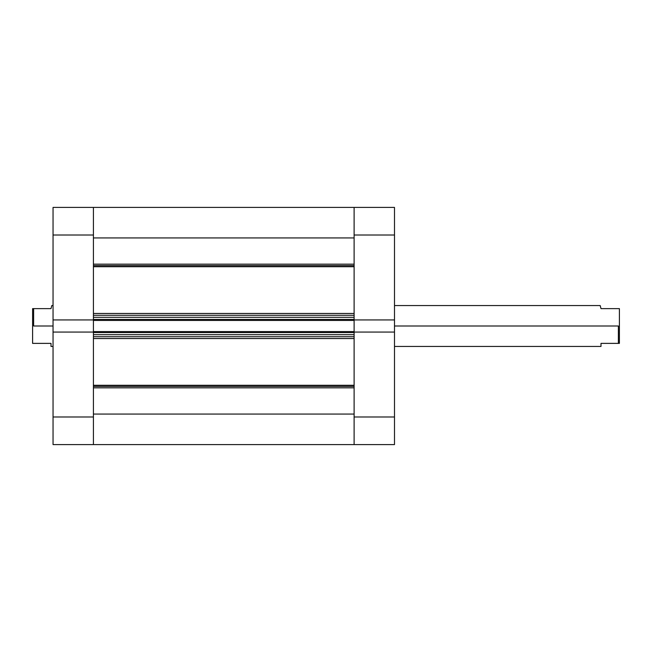 <?xml version="1.0" encoding="UTF-8"?>
<svg xmlns="http://www.w3.org/2000/svg" width="652" height="652" viewBox="0 0 652 652"><rect width="100%" height="100%" fill="white"/><g stroke="black" fill="none" stroke-linecap="round" stroke-linejoin="round"><path stroke-width="0.98" d="M394.493 332.072L354.109 332.072L354.109 416.987L394.493 416.987L394.493 207.409L354.109 207.409L354.109 319.928L394.493 319.928L394.493 235.013L354.109 235.013L354.109 319.928L394.493 319.928L394.493 332.072L354.109 332.072L354.109 444.591L394.493 444.591L394.493 332.072M93.423 444.436L93.423 414.069L354.109 414.069L93.423 414.069L93.423 444.591L53.048 444.591L354.109 444.591L354.109 416.987L394.493 416.987L394.493 444.591L354.109 444.591L354.109 414.069L354.109 444.436M394.493 207.409L354.109 207.409L354.109 235.013L394.493 235.013L394.493 207.409M53.048 235.013L93.423 235.013L93.423 319.928L53.048 319.928L53.048 235.013L53.048 444.591L53.048 332.072L93.423 332.072L93.423 416.987L93.423 332.072L53.048 332.072L53.048 319.928L93.423 319.928L93.423 207.409L53.048 207.409L53.048 235.013L93.423 235.013L93.423 207.409L53.048 207.409L53.048 235.013M93.423 416.987L53.048 416.987L93.423 416.987M618.381 326L394.493 326L618.381 326L618.381 343.376L618.381 326M600.997 308.624L619.4 308.624L619.4 343.376L600.997 343.376L600.997 346.448L600.997 343.376L619.4 343.376L619.4 308.624L600.997 308.624L600.182 305.552L600.386 306.334L600.182 305.552L394.493 305.552M33.619 326L53.048 326L33.619 326L33.619 308.624L33.619 326M51.003 308.624L32.6 308.624L32.6 343.376L51.003 343.376L51.003 346.448L51.003 343.376L32.6 343.376L32.6 308.624L51.003 308.624L51.818 305.552L51.614 306.334L51.818 305.552L53.048 305.552M354.109 265.608L93.423 265.608L354.109 265.608M93.423 264.158L354.109 264.158L93.423 264.158M354.109 386.392L93.423 386.392L354.109 386.392M93.423 385.283L354.109 385.283L93.423 385.283M354.109 266.717L93.423 266.717L354.109 266.717M93.423 313.457L354.109 313.457L93.423 313.457M354.109 338.543L93.423 338.543L354.109 338.543M93.423 207.564L93.423 231.794M93.423 317.312L93.423 319.407L354.109 319.407L354.109 317.312L354.109 319.407L93.423 319.407L93.423 317.312L354.109 317.312L93.423 317.312M93.423 319.798L93.423 332.202M93.423 332.593L93.423 334.688L93.423 332.593L354.109 332.593L354.109 334.688L93.423 334.688L354.109 334.688L354.109 332.593L93.423 332.593M354.109 207.564L354.109 231.794M354.109 319.798L354.109 332.202M93.423 237.931L354.109 237.931L354.109 207.409L93.423 207.409L93.423 237.931L354.109 237.931M93.423 387.842L354.109 387.842L93.423 387.842M93.423 336.734L354.109 336.734L93.423 336.734M93.423 332.072L93.423 331.575L354.109 331.575L93.423 331.575L93.423 320.425L354.109 320.425L93.423 320.425L93.423 319.928M93.423 315.266L354.109 315.266L93.423 315.266M354.109 319.928L354.109 332.072M600.997 346.448L394.493 346.448M51.003 346.448L53.048 346.448"/></g></svg>
